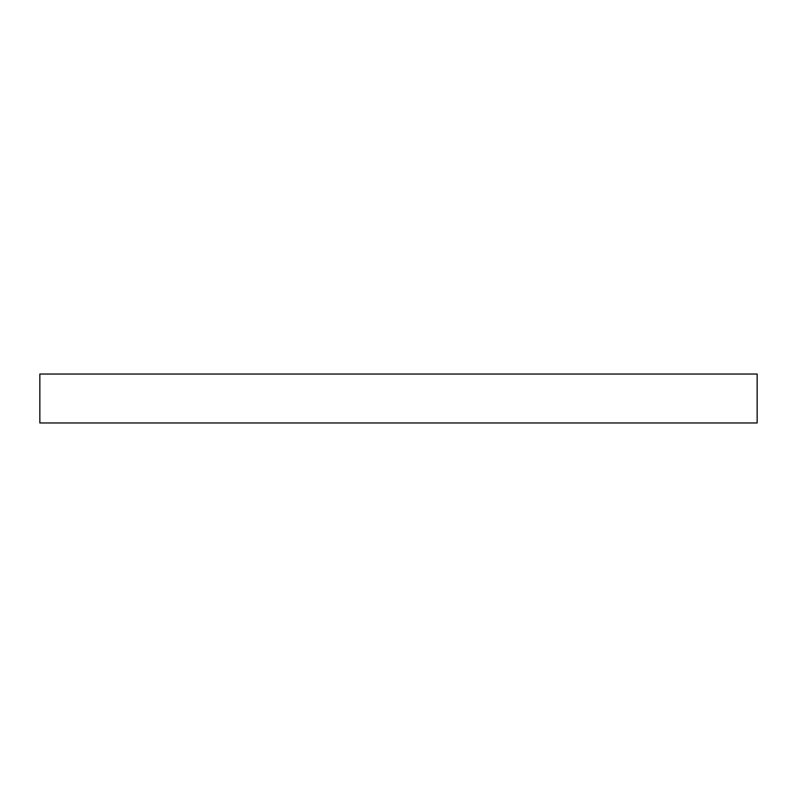 <?xml version="1.0" encoding="UTF-8"?>
<svg xmlns="http://www.w3.org/2000/svg" width="797" height="797" viewBox="0 0 797 797"><rect width="100%" height="100%" fill="white"/><g stroke="black" fill="none" stroke-linecap="round" stroke-linejoin="round"><path stroke-width="1.2" d="M757.15 374.042L39.85 374.042L39.85 422.958L757.15 422.958L757.15 374.042"/></g></svg>
